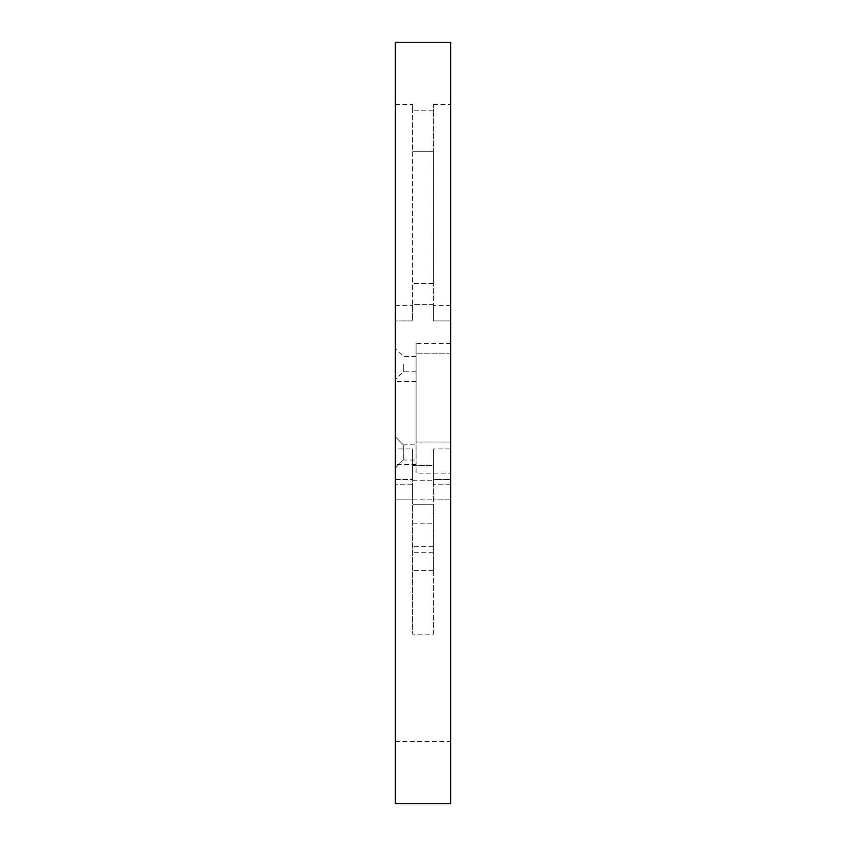 <?xml version="1.0" encoding="UTF-8"?>
<svg xmlns="http://www.w3.org/2000/svg" width="846" height="846" viewBox="0 0 846 846"><rect width="100%" height="100%" fill="white"/><g stroke="black" fill="none" stroke-linecap="round" stroke-linejoin="round"><path stroke-width="0.63" stroke-dasharray="4.23 3.17" d="M450.685 499.14L450.685 484.187L450.685 499.14L433.385 499.14L433.385 484.187L433.385 499.14L450.685 499.14M412.615 499.14L433.385 499.14L395.315 499.14L412.615 499.14L412.615 484.187L412.615 499.14M450.685 479.449L450.685 448.93L450.685 484.187L450.685 479.449L433.385 479.449L433.385 448.93L433.385 484.187L433.385 479.449L450.685 479.449M395.315 448.93L395.315 320.93L395.315 448.93L412.615 448.93L412.615 479.449L412.615 448.93L412.615 465.522L412.615 448.93L395.315 448.93M450.685 320.93L450.685 448.93L450.685 305.364L450.685 320.93L433.385 320.93L433.385 304.338L433.385 320.93L433.385 305.364L433.385 320.93L450.685 320.93M412.615 304.338L412.615 283.569L412.615 304.338L433.385 304.338L433.385 283.569L433.385 304.338L412.615 304.338M433.385 465.522L433.385 448.93L433.385 480.729L433.385 465.522L412.615 465.522L412.615 634.13L412.615 465.522L433.385 465.522M395.315 484.187L395.315 499.14L395.315 479.449L395.315 484.187L412.615 484.187L412.615 479.449L412.615 484.187L395.315 484.187M450.685 305.364L433.385 305.332M450.685 442.035L450.685 343.402L450.685 473.178L450.685 442.035L416.073 442.035L416.073 343.402L416.073 473.178L450.685 473.178L416.073 473.178L416.073 442.035L450.685 442.035M395.315 320.93L395.315 305.364L395.315 320.93L412.615 320.93L412.615 305.364L412.615 320.93L395.315 320.93M395.315 305.364L412.615 305.332M412.615 151.72L412.615 283.569L412.615 110.192L412.615 151.72L433.385 151.72L433.385 283.569L433.385 110.192L433.385 151.72L412.615 151.72M412.615 111.027L412.615 104.597L412.615 111.027L433.385 111.027L433.385 104.597L433.385 111.027L433.385 110.192L433.385 111.027L412.615 111.027M433.385 504.702L433.385 570.627L433.385 504.702L412.615 504.702L433.385 504.702M433.385 634.13L433.385 480.729L433.385 634.13L412.615 634.13L433.385 634.13M395.315 803.7L395.315 42.3M450.685 803.7L450.685 42.3M403.278 445.821L403.278 460.034L403.278 445.821M395.315 438.926L395.315 467.997L395.315 438.926M416.073 445.821L416.073 460.034L416.073 445.821M403.278 459.008L403.278 444.806L403.278 459.008M395.315 465.903L395.315 436.843L395.315 465.903M416.073 459.008L416.073 444.806L416.073 459.008M403.278 364.161L403.278 371.775L403.278 364.161M395.315 364.161L395.315 379.738L395.315 364.161M416.073 364.161L416.073 356.547L416.073 364.161M395.315 423L395.315 464.528L395.315 423M416.073 423L416.073 381.472L416.073 423M450.685 484.187L433.385 484.187L450.685 484.187M450.685 448.93L433.385 448.93L450.685 448.93M395.315 479.449L412.615 479.449L395.315 479.449M433.385 570.627L412.615 570.627L433.385 570.627M412.615 480.729L433.385 480.729L412.615 480.729M433.385 546.653L412.615 546.653L433.385 546.653M433.385 283.569L412.615 283.569L433.385 283.569M412.615 523.833L433.385 523.833L412.615 523.833M450.685 353.787L416.073 353.787L450.685 353.787M433.385 552.216L412.615 552.216L433.385 552.216M395.315 741.403L450.685 741.403M395.315 104.597L412.615 104.597M433.385 104.597L450.685 104.597M433.385 110.192L412.615 110.192L433.385 110.192M403.278 444.806L395.315 436.843L403.278 444.806L416.073 444.806L403.278 444.806M403.278 460.034L395.315 467.997L403.278 460.034L416.073 460.034L403.278 460.034M416.073 356.547L403.278 356.547L395.315 348.594M416.073 371.775L403.278 371.775L395.315 379.738M416.073 381.472L395.315 381.472M416.073 464.528L395.315 464.528M450.685 343.402L416.073 343.402"/><path stroke-width="1.27" d="M395.315 42.3L395.315 803.7L450.685 803.7L450.685 42.3L395.315 42.3"/></g></svg>
